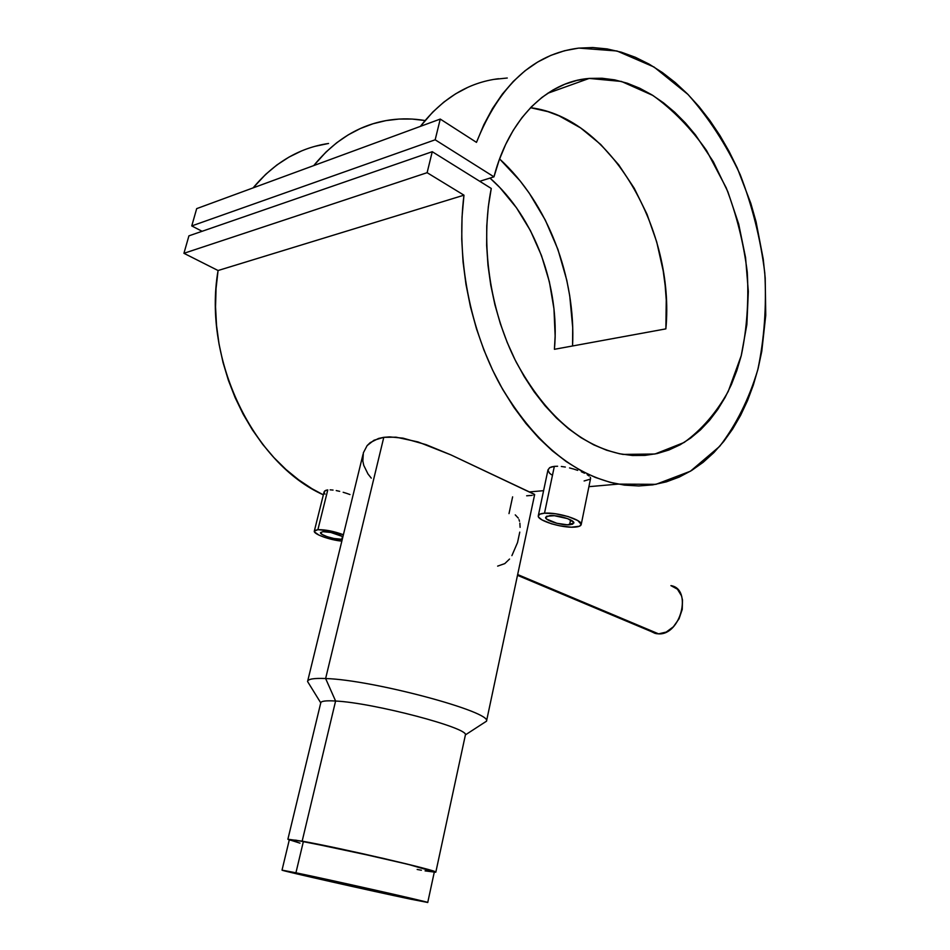 <?xml version="1.0" encoding="UTF-8"?>
<svg xmlns="http://www.w3.org/2000/svg" width="950" height="950" viewBox="0 0 950 950"><rect width="100%" height="100%" fill="white"/><g stroke="black" fill="none" stroke-linecap="round" stroke-linejoin="round"><path stroke-width="1.43" d="M427.738 902.464L434.352 871.827C437.665 870.592 340.492 848.006 303.394 841.462L289.346 839.681L282.019 870.129L295.925 872.789L303.394 841.462L295.925 872.789C332.963 880.424 430.813 902.476 427.738 902.464L410.661 899.175C371.782 891.053 281.699 870.77 282.019 870.153L360.679 886.861L427.738 902.5L349.707 885.911L282.031 870.117M417.157 869.464L421.384 870.236M425.066 870.877L433.794 872.017M434.328 871.922L408.441 864.429L345.741 850.036L295.996 840.204L289.489 839.812L299.986 843.149M341.81 539.279L342.511 536.406L341.81 539.279C335.492 539.885 319.675 534.992 320.506 532.665L322.881 531.679C330.161 531.846 336.846 533.508 342.926 536.655L330.778 532.451L322.881 531.679L320.518 532.606L322.157 534.494L327.216 536.714L333.984 538.508L341.81 539.279M325.007 494.131L324.211 492.919L324.674 490.948L327.774 489.915L317.894 529.673L314.842 530.421L314.486 531.941L318.939 535.099L324.532 537.332L341.846 541.108C330.422 540.217 313.369 534.102 314.296 531.181L317.894 529.673L327.774 489.915L325.909 490.295L324.104 491.839L314.343 531.003M569.584 524.768L570.582 519.911L569.584 524.768C561.26 525.504 544.754 520.41 545.621 517.358L549.753 515.624C558.018 514.829 574.786 519.994 573.847 523.034L567.435 524.816L556.902 523.296L546.701 519.104L545.621 517.477L546.689 516.254L554.361 515.707L567.696 518.664L573.622 522.215L572.696 524.186L569.584 524.768M551.451 474.715L549.516 473.159L547.96 470.131L549.646 467.685L554.337 466.367L544.504 513.202C557.068 511.955 582.694 519.864 581.222 524.471C580.961 525.956 578.788 526.846 574.691 527.131C562.008 528.212 536.987 520.493 538.282 515.838C538.519 514.401 540.586 513.523 544.504 513.202L554.337 466.367L551.641 466.866L549.646 467.685L547.984 469.87L538.341 515.565M517.501 575.332L656.201 633.638L658.611 633.864L517.667 574.548L658.611 633.864C680.794 635.372 692.502 588.774 670.914 585.628L677.433 589.19L681.482 595.804L682.492 600.008L682.242 609.377L679.048 618.783L673.408 626.762L666.223 632.059L658.611 633.864L655.025 633.365L651.023 631.453M363.019 454.338L307.562 681.554C307.753 679.048 313.773 678.039 325.624 678.538C313.856 678.039 307.836 679.036 307.562 681.506L320.744 702.846C321.1 701.053 326.052 700.447 335.599 701.029L325.624 678.538L383.788 437.321L373.979 440.254L367.128 445.598L363.375 452.782L367.128 445.598L370.179 442.652L378.563 438.449L383.788 437.321L396.091 437.178L417.988 441.916L450.834 454.86L534.636 494.522M435.824 872.148L465.381 735.039C469.87 728.27 373.671 702.798 335.599 701.029C325.826 700.435 320.863 701.088 320.732 702.976L287.886 839.242L302.159 841.166L335.599 701.029L302.159 841.166L382.969 858.301L419.864 867.255L433.188 871.008L435.658 871.993L434.245 872.302L435.824 872.148C439.244 870.901 339.993 847.828 302.159 841.166L289.263 840.049L287.897 839.242M512.62 496.85L508.998 513.617M218.072 270.524C202.504 359.765 253.84 463.79 323.356 494.843L311.944 488.68L298.704 479.869L285.998 469.502L273.968 457.651L262.746 444.434L252.463 429.946L243.236 414.343L235.196 397.777L228.428 380.428L223.024 362.461L219.046 344.078L216.541 325.494L215.543 306.897L216.054 288.515L218.072 270.524L183.932 253.306L427.12 172.686L463.968 195.178L218.072 270.524L183.932 253.306L188.919 235.849L432.25 151.703L427.12 172.686L183.932 253.306L188.919 235.849L432.25 151.703L491.269 188.468L432.25 151.703L427.12 172.686L463.968 195.178L218.072 270.524M328.558 143.474C299.392 147.808 274.241 162.616 253.104 187.886L265.656 174.373L276.949 164.932L289.002 157.094L301.649 150.896M476.484 142.369C499.344 85.179 533.461 53.758 578.871 48.094L616.989 50.991L654.063 67.034L688.026 94.478C708.593 117.646 726.002 144.4 740.24 174.741C752.388 206.388 760.57 239.115 764.786 272.923C766.638 306.636 764.299 338.936 757.779 369.823C748.909 399.214 736.203 424.721 719.661 446.369L690.413 471.224L655.951 484.334L618.07 484.108C572.814 474.739 533.591 441.821 500.412 385.344C470.06 330.149 456.012 257.949 463.968 195.178L462.044 216.885L461.736 239.162L463.042 261.749L465.975 284.394L470.464 306.826L476.484 328.795L483.93 350.039L492.718 370.346L502.728 389.476L513.843 407.253L525.908 423.486L538.781 438.045L552.318 450.799L566.354 461.652L580.735 470.535L595.317 477.423L609.959 482.279L624.494 485.117L638.828 485.961L652.804 484.856L666.318 481.864L679.274 477.054L691.576 470.511L703.143 462.329L713.877 452.604L723.734 441.465L732.664 429.02L740.596 415.376L747.508 400.651L753.35 384.988L758.124 368.493L761.781 351.286L765.748 315.281L765.201 277.946L763.242 259.101L756.046 221.683L750.821 203.348L737.319 168.091L729.089 151.406L719.946 135.529L709.935 120.591L699.105 106.697L687.527 93.979L675.284 82.567L662.435 72.568L649.099 64.101L635.348 57.273L621.3 52.179L607.074 48.913L592.776 47.536L578.538 48.129L564.514 50.742L550.822 55.385L537.617 62.071L525.041 70.775L513.237 81.474L502.348 94.097L492.516 108.526L483.859 124.676L476.484 142.369L440.254 119.071L435.171 139.792L493.964 176.842C508.986 118.596 547.295 81.558 589.178 78.423L621.454 81.451L652.887 95.451C672.861 109.725 690.757 128.084 706.562 150.528L726.263 187.91C736.642 215.068 743.648 243.164 747.27 272.211C748.861 301.162 746.878 328.89 741.321 355.407L728.222 391.436C716.347 412.739 701.634 429.768 684.083 442.498L654.954 454.017L622.986 454.409C581.127 446.322 545.549 415.589 516.278 362.235C489.832 310.377 480.106 243.449 491.269 188.468L488.3 206.851L486.756 225.934L486.649 245.504L487.991 265.323L490.758 285.142L494.914 304.76L500.424 323.914L507.193 342.392L515.149 359.991L524.174 376.521L534.149 391.804L544.956 405.674L556.462 418.012L568.528 428.711L581.02 437.677L593.786 444.873L606.694 450.241L619.602 453.779L632.403 455.489L644.955 455.394L657.163 453.554L668.907 450.003L680.093 444.814L690.65 438.081L700.482 429.875L709.543 420.316L717.749 409.497L725.052 397.527L731.417 384.524L736.808 370.607L741.19 355.894L746.866 324.544L748.327 291.46L745.572 257.64L738.696 224.069L727.866 191.769L713.331 161.714L695.483 134.9L685.449 123.013L674.773 112.29L663.528 102.849L651.807 94.786L639.682 88.207L627.273 83.208L614.674 79.859L602.015 78.244L589.392 78.411L576.947 80.394L564.811 84.229L553.102 89.906L541.963 97.411L531.525 106.697L521.906 117.717L513.226 130.364L505.614 144.531L499.166 160.075L493.964 176.842L479.75 181.296L493.964 176.842L435.171 139.792L191.757 225.922L435.171 139.792L440.254 119.071L196.686 208.632L440.254 119.071L476.484 142.369M498.512 78.719C468.35 82.472 442.308 98.361 420.387 126.374L432.772 112.052L443.828 102.113L455.584 93.848L467.934 87.293M313.761 165.585C335.255 139.282 360.798 124.058 390.414 119.902C401.909 118.358 413.452 118.56 425.042 120.531L412.253 119.071L399.012 119.059L385.878 120.626L372.97 123.773L360.406 128.511L348.294 134.829L336.763 142.714L325.921 152.107L313.761 165.585M499.581 158.923C547.948 203.003 575.985 277.483 572.553 345.978L572.707 327.619L569.751 295.961L566.782 280.226L557.923 249.411L545.336 220.139L529.281 193.194L520.066 180.833L499.581 158.923M349.968 494.546L346.655 493.371L349.968 494.546M343.176 492.278L346.655 493.371L343.176 492.278M336.241 490.58L339.673 491.34L336.241 490.58M330.173 489.844L333.046 490.081L330.173 489.844M371.272 478.111L367.971 473.955L363.755 465.369L362.829 461.047L363.375 452.782M532.237 495.366L526.656 495.793M534.589 494.808L533.817 495.128M590.176 479.204L584.119 480.961M590.603 478.325L590.259 477.233L590.603 478.325M589.095 475.986L587.183 474.644L589.095 475.986M584.559 473.207L581.364 471.758L584.559 473.207M577.683 470.357L573.681 469.051L577.683 470.357M569.525 467.934L573.681 469.051L569.525 467.934M561.319 466.474L565.333 467.056L561.319 466.474M554.337 466.367L557.602 466.248L554.337 466.367M665.867 328.878C675.117 230.886 611.123 117.574 530.539 107.706L547.901 111.637L559.075 115.853L580.64 127.941L600.673 144.436L618.676 164.766L634.244 188.266L647.021 214.249L656.735 242.013L663.195 270.857L665.154 285.451L666.259 300.046L665.867 328.878L554.42 349.303L665.867 328.878M490.01 178.089C534.767 217.324 560.144 287.054 554.42 349.303L555.133 335.968L553.969 308.881L549.385 281.841L541.476 255.538L530.433 230.624L516.467 207.765L499.914 187.625L490.01 178.089M202.101 231.289L191.757 225.922L196.686 208.632L191.757 225.922L202.101 231.289M314.782 146.371L328.249 143.521M534.529 494.356L450.834 454.86L425.98 444.624L403.026 438.152L389.631 436.893L383.788 437.321L325.624 678.538C372.554 679.784 492.611 712.061 486.495 721.228L482.517 723.769L486.495 721.181C492.254 711.954 372.436 679.784 325.624 678.538L335.599 701.029C373.338 702.786 468.825 727.961 465.369 734.908L465.298 735.419M509.544 559.039L504.794 563.599L497.646 566.117M519.769 532.107L517.536 542.545L511.896 555.643M519.864 523.141L520.101 527.345M518.985 519.602L519.508 521.289M515.256 514.876L518.308 518.118M544.504 513.202L539.849 514.164L538.27 516.04L538.709 517.227L541.939 519.876L551.487 523.794L559.586 525.801L571.425 527.179L579.441 526.241L581.234 524.424L577.814 520.576L568.171 516.562L555.607 513.784L544.504 513.202M317.894 529.673C325.411 529.554 333.913 531.24 343.389 534.743L329.923 530.836L317.894 529.673M507.264 78.019L493.893 79.384M618.07 484.108L588.905 486.673M543.59 490.675L529.851 491.886M589.178 78.423L547.616 93.326M534.648 494.57L486.495 721.228M486.495 721.181L465.369 734.908M581.222 524.471L590.591 478.372"/></g></svg>
